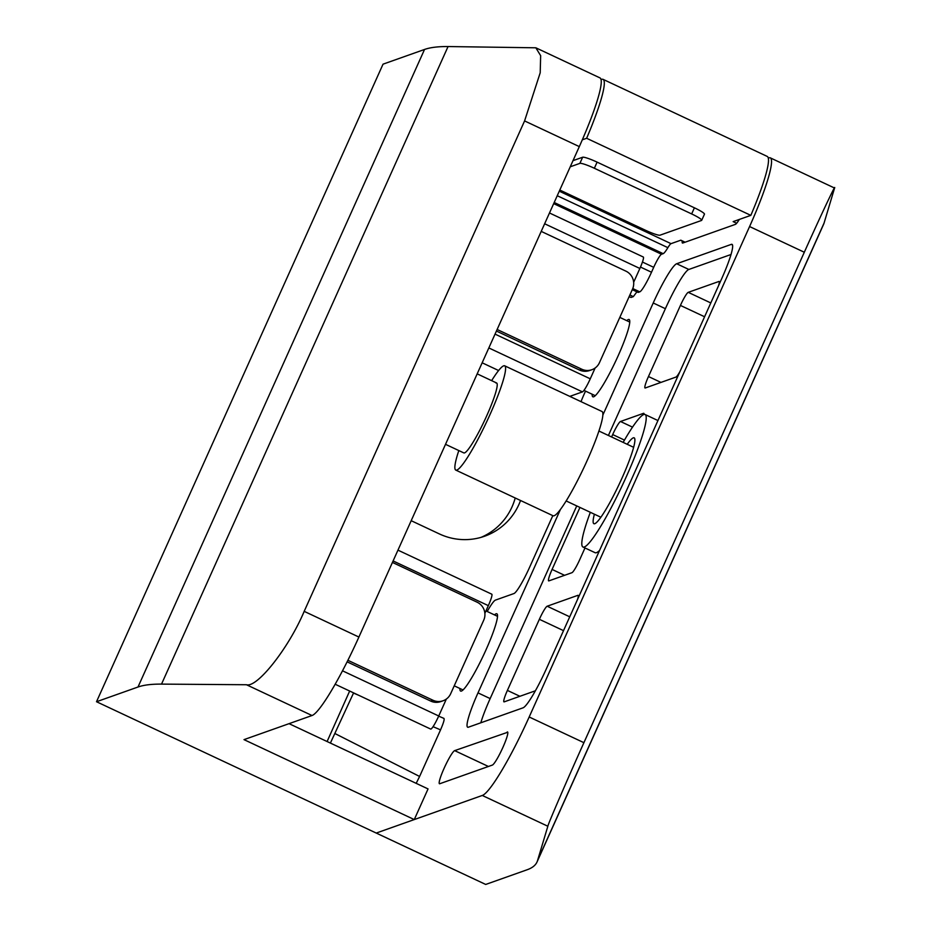 <?xml version="1.0" encoding="UTF-8"?>
<svg xmlns="http://www.w3.org/2000/svg" width="931" height="931" viewBox="0 0 931 931"><rect width="100%" height="100%" fill="white"/><g stroke="black" fill="none" stroke-linecap="round" stroke-linejoin="round"><path stroke-width="1.4" d="M347.1 661.836L430.704 701.078A13.546 13.325 70.5 0 0 440.747 701.59L443.051 700.775A13.546 13.325 70.5 0 0 450.685 693.711L483.748 620.151A13.546 13.325 70.5 0 0 477.091 602.182L392.44 562.429M347.88 660.288L433.008 700.263A13.546 13.325 70.5 0 0 443.051 700.775M496.432 331.052L579.489 370.038A13.546 13.325 70.5 0 0 589.521 370.55L591.825 369.735A13.546 13.325 70.5 0 0 599.459 362.671L632.521 289.11A13.546 13.325 70.5 0 0 625.876 271.13L541.214 231.388M497.131 329.481L581.794 369.223A13.546 13.325 70.5 0 0 591.825 369.735M481.094 537.35A60.969 59.968 70.5 0 0 515.215 497.992M484.876 613.32L488.333 605.639A13.546 1.757 -64.9 0 0 491.777 594.187L397.956 550.14M446.356 699.041L438.734 715.986A13.546 1.757 -64.9 0 1 430.669 729.066L335.137 684.215M289.052 723.666L428.051 788.918L414.272 819.571L376.24 833.059L96.51 701.73L383.037 64.169L424.536 49.459A677.489 85.268 24.2 0 1 448.055 46.55L535.837 47.795L540.655 55.662L540.201 72.769L524.584 120.925L304.181 611.353L358.9 637.048L579.315 146.609L524.584 120.925M96.51 701.73L137.997 687.02A677.489 85.268 24.2 0 1 161.529 684.11L246.447 684.739C257.177 688.114 288.924 647.755 304.181 611.353M549.488 212.978L643.309 257.014A13.546 1.757 -64.9 0 1 639.865 268.465L633.65 282.279M595.13 368.001L590.266 378.812A13.546 1.757 -64.9 0 1 582.457 391.893L569.795 396.385M535.837 47.795L600.03 77.925A81.3 10.52 115.1 0 1 579.315 146.609M358.9 637.048A81.3 10.52 115.1 0 1 312.013 715.52L246.447 684.739M414.272 819.571L244.003 739.633L312.013 715.52M520.545 500.494A60.969 59.968 -109.5 0 1 484.586 536.233A60.969 59.968 -109.5 0 1 439.409 533.94L411.199 520.697M626.738 320.648A42.686 5.528 115.1 0 1 629.123 319.519A42.686 5.528 115.1 0 1 618.242 355.584A42.686 5.528 115.1 0 1 592.849 396.792A42.686 5.528 115.1 0 1 592.186 394.244M494.489 614.902A42.686 5.528 115.1 0 1 496.875 613.785A42.686 5.528 115.1 0 1 486.005 649.838A42.686 5.528 115.1 0 1 460.601 691.058A42.686 5.528 115.1 0 1 459.937 688.498M507.22 731.987A18.294 2.362 115.1 0 1 507.558 731.975A18.294 2.362 115.1 0 1 502.891 747.43A18.294 2.362 115.1 0 1 492.348 765.084L439.781 783.727A18.294 2.362 115.1 0 1 439.444 783.739A18.294 2.362 115.1 0 1 444.587 767.225A18.294 2.362 115.1 0 1 454.665 750.63L507.767 732.243M627.215 444.296A47.423 6.133 115.1 0 1 634.174 437.838A47.423 6.133 115.1 0 1 622.094 477.906A47.423 6.133 115.1 0 1 593.873 523.688A47.423 6.133 115.1 0 1 594.385 514.203M623.153 442.388A73.165 9.473 115.1 0 1 645.113 414.528L657.274 420.242A73.165 9.473 115.1 0 1 657.856 420.754M645.113 414.528A73.165 9.473 115.1 0 1 626.47 476.346A73.165 9.473 115.1 0 1 582.934 546.997A73.165 9.473 115.1 0 1 590.335 512.294M535.581 690.418A13.546 1.757 115.1 0 1 534.86 690.977L504.195 701.858A13.546 1.757 115.1 0 1 503.95 701.858A13.546 1.757 115.1 0 1 507.395 690.406L539.363 619.301A13.546 1.757 115.1 0 1 547.172 606.221L577.837 595.351A13.546 1.757 115.1 0 1 578.081 595.34A13.546 1.757 115.1 0 1 577.476 599.599M718.534 285.724A13.546 1.757 -64.9 0 0 719.151 281.465A13.546 1.757 -64.9 0 0 718.895 281.476L688.242 292.346A13.546 1.757 -64.9 0 0 680.421 305.426L648.465 376.531A13.546 1.757 -64.9 0 0 645.008 387.983A13.546 1.757 -64.9 0 0 645.253 387.983L675.918 377.102A13.546 1.757 -64.9 0 0 679.967 371.55M583.912 742.682C567.689 778.63 547.859 824.587 547.847 826.239L537.524 860.64A677.489 85.268 -155.8 0 1 537.036 861.966A677.489 85.268 -155.8 0 1 527.19 869.74L485.703 884.45L376.24 833.059L482.281 795.458A81.3 10.52 -64.9 0 0 529.18 716.986L583.912 742.682L804.314 252.243L749.583 226.547L529.18 716.986M349.66 691.035L327.095 741.53M330.389 743.078L353.594 692.885M335.253 733.698L419.602 776.466L416.18 783.355M443.75 718.418C444.785 718.709 443.726 722.514 440.549 729.857L433.031 726.68M419.602 776.466L440.549 729.857M560.474 509.362L477.999 692.873A40.65 5.26 -64.9 0 0 467.641 727.216A40.65 5.26 -64.9 0 0 468.386 727.204L523.024 707.828A40.65 5.26 -64.9 0 0 546.462 668.598L721.688 278.706A40.65 5.26 -64.9 0 0 732.045 244.364A40.65 5.26 -64.9 0 0 731.312 244.376L676.674 263.752A40.65 5.26 -64.9 0 0 653.225 302.982L602.904 414.958M636.92 291.834L633.301 296.652L629.903 294.929M629.181 296.535L630.997 297.466L633.301 296.652M630.997 297.466L629.135 296.64M682.283 241.013A18.294 2.362 -64.9 0 0 682.446 243.038A18.294 2.362 -64.9 0 0 682.784 243.026L735.35 224.383A18.294 2.362 -64.9 0 0 739.307 219.448M768.331 158.061L768.82 157.898A81.3 10.52 -64.9 0 1 770.309 157.863L834.49 188.004L834.385 188.679C837.341 180.439 820.805 215.398 804.314 252.243M585.518 391.113L584.528 393.301A27.104 3.503 -64.9 0 0 581.014 401.645M552.805 515.634L529.541 567.41A27.104 3.503 115.1 0 1 513.912 593.559L495.467 600.099A27.104 3.503 -64.9 0 0 487.216 611.492M749.583 226.547A81.3 10.52 -64.9 0 0 770.309 157.863M537.036 861.966L823.563 224.406A677.489 85.268 -155.8 0 0 824.063 223.068L834.385 188.679M599.587 550.396A73.165 9.473 115.1 0 1 595.095 552.7L582.934 546.997M731.044 254.489L688.835 269.455A40.65 5.26 -64.9 0 0 665.386 308.696L608.409 435.464M576.743 505.917L490.16 698.587A40.65 5.26 -64.9 0 0 480.803 722.805M643.984 414.493A13.546 1.757 -64.9 0 0 643.81 413.317A13.546 1.757 -64.9 0 0 643.554 413.317L620.512 421.487A13.546 1.757 -64.9 0 0 612.691 434.568L611.609 436.965M579.943 507.43L552.083 569.435A13.546 1.757 -64.9 0 0 548.627 580.886A13.546 1.757 -64.9 0 0 548.871 580.886L571.925 572.705A13.546 1.757 -64.9 0 0 579.745 559.624L584.982 547.963M559.287 191.192L671.03 243.654L680.829 240.186L685.111 242.2M736.642 223.265L733.151 221.625L750.828 215.364L586.635 138.277A81.3 10.52 -64.9 0 0 603.079 79.356A81.3 10.52 -64.9 0 0 601.589 79.379L601.1 79.554M582.329 139.813L586.635 138.277M573.007 160.656L582.643 157.234A13.546 1.711 24.2 0 1 597.108 162.134L694.41 207.811A13.546 1.711 24.2 0 1 704.464 214.177A13.546 1.711 24.2 0 1 704.267 214.339L704.441 213.932M671.03 243.654A13.546 1.757 -64.9 0 0 667.888 247.658A20.319 2.63 115.1 0 1 663.175 253.663L554.201 202.493M632.277 289.657L638.166 292.415L639.783 291.845A20.319 2.63 -64.9 0 0 651.502 272.224L653.702 267.325A13.546 1.757 115.1 0 1 661.522 254.244L663.175 253.663M603.079 79.356L767.26 156.443A81.3 10.52 115.1 0 1 750.828 215.364M559.799 190.029L645.544 230.283A13.546 1.711 -155.8 0 0 660.009 235.182L701.509 220.461A13.546 1.711 -155.8 0 0 701.706 220.31A13.546 1.711 -155.8 0 0 691.652 213.932L594.35 168.255A13.546 1.711 -155.8 0 0 579.885 163.367L570.249 166.789M445.518 444.32L463.824 452.908A38.613 4.992 -64.9 0 0 464.534 452.897A38.613 4.992 -64.9 0 0 485.796 417.844A38.613 4.992 -64.9 0 0 496.654 383.002A38.613 4.992 -64.9 0 0 495.944 383.013M458.82 450.557A57.582 7.448 -64.9 0 0 455.771 470.085A57.582 7.448 -64.9 0 0 456.818 470.062A57.582 7.448 -64.9 0 0 488.531 417.798A57.582 7.448 -64.9 0 0 504.707 365.825A57.582 7.448 -64.9 0 0 503.659 365.848A57.582 7.448 -64.9 0 0 491.649 380.651M455.771 470.085L553.061 515.762A57.582 7.448 -64.9 0 0 554.12 515.739A57.582 7.448 -64.9 0 0 585.82 463.475A57.582 7.448 -64.9 0 0 602.008 411.502L504.707 365.825M433.008 700.263L430.704 701.078M581.794 369.223L579.489 370.038M424.536 49.459L137.997 687.02M639.865 268.465L544.647 223.766M495.048 334.113L590.266 378.812M582.457 391.893L488.833 347.938M482.153 362.799L498.609 370.526M488.333 605.639L393.115 560.939M342.48 670.797L438.734 715.986M448.055 46.55L161.529 684.11M519.905 696.283L507.395 690.406M569.737 616.811L547.172 606.221M563.523 630.648L539.363 619.301M710.795 302.936L688.242 292.346M704.581 316.761L680.421 305.426M660.963 382.408L648.465 376.531M358.761 695.306L353.501 693.083M547.847 826.239L482.281 795.458M732.511 244.934L731.312 244.376M688.835 269.455L676.674 263.752M665.386 308.696L653.225 302.982M490.16 698.587L477.999 692.873M632.533 427.143L620.512 421.487M624.468 440.107L612.691 434.568M564.582 575.311L552.083 569.435M488.426 766.481L454.665 750.63M537.524 860.64L824.063 223.068M639.783 291.845L632.754 288.552M651.502 272.224L640.481 267.057M653.702 267.325L642.448 262.042M661.522 254.244L553.689 203.621M557.25 195.719L667.888 247.658M691.652 213.932L694.41 207.811M594.35 168.255L597.108 162.134M579.885 163.367L582.643 157.234M443.994 718.418L438.664 716.16M680.654 240.245L684.948 242.258M701.706 220.31L704.464 214.177M633.662 447.322L598.947 431.03M496.654 383.002L477.184 373.855M600.832 517.229L566.129 500.936M454.235 685.821L462.986 689.929M485.959 610.899L497.538 616.334M583.958 390.38L595.235 395.675M619.813 317.39L629.787 322.079"/></g></svg>
